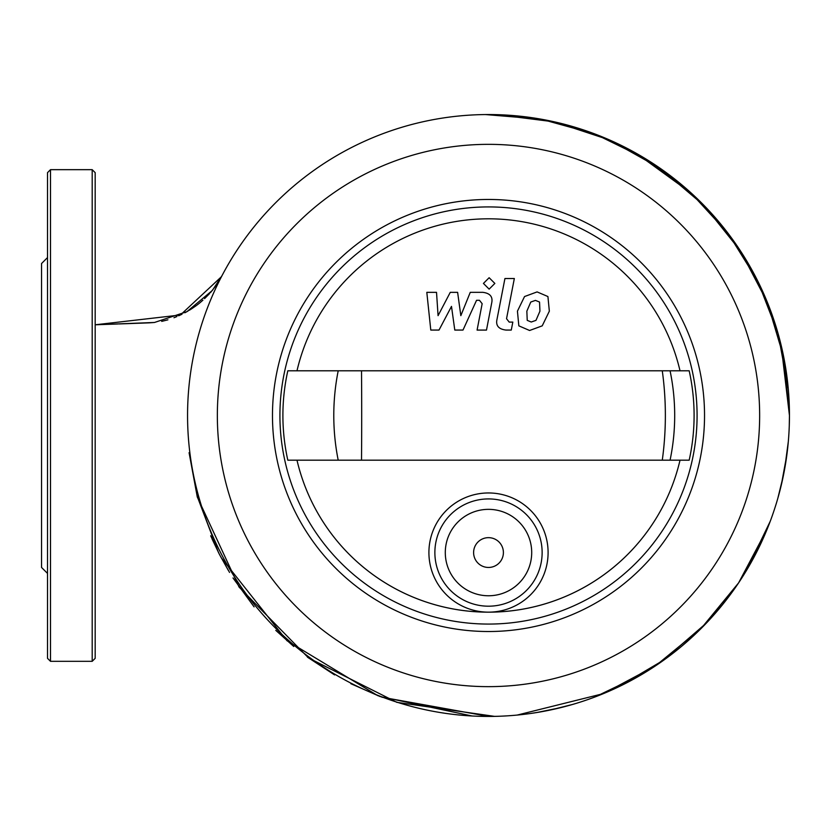 <?xml version="1.0" encoding="UTF-8"?>
<svg xmlns="http://www.w3.org/2000/svg" width="831" height="831" viewBox="0 0 831 831"><rect width="100%" height="100%" fill="white"/><g stroke="black" fill="none" stroke-linecap="round" stroke-linejoin="round"><path stroke-width="1.25" d="M539.537 302.048L535.444 300.386L530.78 302.048L526.844 311.168L527.228 320.361L531.248 322.023L535.985 320.361L539.942 311.168L539.537 302.048M524.548 296.542L517.433 311.168L518.845 325.856L529.596 330.489L542.217 325.856L549.343 311.168L547.92 296.542L537.096 291.91L524.548 296.542M504.936 278.52L497.011 319.27C495.588 325.544 498.558 329.138 505.913 330.063L511.273 330.063L512.82 322.096L509.195 322.096L506.536 318.699L514.337 278.52L504.936 278.52M489.137 289.136L494.85 283.423L489.137 277.72L483.434 283.423L489.137 289.136M439.007 330.063L451.493 306.39L454.786 330.063L463.002 330.063L476.547 300.303L479.477 300.303L482.157 303.689L477.087 330.084L486.488 330.084L491.672 303.066C493.063 296.792 490.082 293.208 482.718 292.325L470.253 292.346L460.831 315.655L457.621 292.346L450.267 292.346L438.072 315.655L436.524 292.346L426.812 292.346L430.79 330.063L439.007 330.063M488.503 537.657A14.896 14.896 0 0 0 473.608 552.553A14.896 14.896 0 0 0 488.503 567.459A14.896 14.896 0 0 0 503.399 552.553A14.896 14.896 0 0 0 488.503 537.657M704.532 415.49A216.029 216.029 0 0 1 488.503 631.518A216.029 216.029 0 0 1 272.475 415.49A216.029 216.029 0 0 1 488.503 199.461A216.029 216.029 0 0 1 704.532 415.49M697.084 415.49A208.581 208.581 0 0 1 488.503 624.071A208.581 208.581 0 0 1 279.922 415.49A208.581 208.581 0 0 1 488.503 206.919A208.581 208.581 0 0 1 697.084 415.49M488.503 612.156A196.656 196.656 0 0 0 680.018 460.187A196.656 196.656 0 0 1 296.989 460.187A196.656 196.656 0 0 0 488.493 612.156M428.91 552.553A59.593 59.593 0 0 1 488.503 492.96A59.593 59.593 0 0 1 548.096 552.553A59.593 59.593 0 0 1 488.503 612.156A59.593 59.593 0 0 1 428.91 552.553M445.291 552.553A43.202 43.202 0 0 1 488.503 509.351A43.202 43.202 0 0 1 531.705 552.553A43.202 43.202 0 0 1 488.503 595.765A43.202 43.202 0 0 1 445.291 552.553M434.873 552.553A53.631 53.631 0 0 1 488.503 498.922A53.631 53.631 0 0 1 542.134 552.553A53.631 53.631 0 0 1 488.503 606.194A53.631 53.631 0 0 1 434.873 552.553M296.989 370.792A196.656 196.656 0 0 1 680.018 370.792A196.656 196.656 0 0 0 296.989 370.792M689.179 460.187A205.6 205.6 0 0 0 689.179 370.792L287.817 370.792A205.6 205.6 0 0 0 287.817 460.187L689.179 460.187M187.557 415.49A300.947 300.947 0 0 1 488.503 114.543A300.947 300.947 0 0 1 789.45 415.49A300.947 300.947 0 0 1 488.503 716.436A300.947 300.947 0 0 1 187.557 415.49M217.348 415.49A271.155 271.155 0 0 1 488.503 144.345A271.155 271.155 0 0 1 759.648 415.49A271.155 271.155 0 0 1 488.503 686.645A271.155 271.155 0 0 1 217.348 415.49M198.557 496.138L197.3 497.063L239.079 587.081L308.488 657.913L396.854 702.34L494.58 716.374M536.255 712.624L560.925 707.597M594.923 697.001L642.072 674.305M661.933 661.445L706.392 623.073M720.176 607.575L732.994 590.976M746.664 570.159L770.254 521.255M781.317 484.982L786.915 454.443M497.354 114.678L554.786 121.928L609.777 140.055L660.271 168.371L704.408 205.839L740.556 251.055L767.377 302.37L783.882 357.86L789.45 415.49L789.263 404.894M788.245 388.648L778.076 333.543L757.851 281.242L728.257 233.594L690.343 192.262L645.448 158.7L595.152 134.071L541.23 119.197L485.543 114.564M221.493 276.661L180.42 314.991L95.181 324.796L154.493 322.47L186.913 311.667L212.321 290.497L222.012 275.653M218.491 552.542L197.456 497.031M197.3 497.063L189.084 452.687L197.425 497.042M50.494 661.32L50.494 169.669L92.199 169.669L95.181 172.651L95.181 658.339L92.199 661.32L50.494 661.32L47.512 658.339L47.512 520.362M47.512 310.628L47.512 658.339M47.512 257.568L41.55 263.531L41.55 567.459L47.512 573.411M50.494 169.669L47.512 172.651L47.512 415.49M670.066 460.187A205.6 193.478 -90 0 0 670.066 370.792M662.276 460.187A205.6 129.054 -90 0 0 662.276 370.792M361.516 460.187A205.6 7.676 -90 0 0 361.516 370.792M338.207 460.187A205.6 184.949 -90 0 1 338.207 370.792M92.199 169.669L92.199 661.32M102.618 324.526L117.825 323.986M118.771 323.945L127.205 323.664M127.278 323.654L148.936 322.864M148.998 322.864L154.493 322.47M161.702 321.379L167.893 319.831M173.97 317.733L176.889 316.549M178.655 315.79L181.999 314.232M184.96 312.736L188.128 310.971M189.364 310.243L190.289 309.672M191.057 309.194L196.345 305.569M196.937 305.122L199.554 303.076M199.648 303.003L202.909 300.188M204.551 298.651L209.537 293.634M210.503 292.585L216.351 285.158M216.424 285.043L216.87 284.379M216.984 284.202L217.826 282.904M219.862 279.538L221.545 276.546M523.81 116.62L528.568 117.223M535.528 118.241L551.233 121.149M574.439 127.07L595.484 134.196M604.729 137.894L630.365 150.079M636.629 153.517L691.963 193.737M692.701 194.423L702.984 204.384M705.706 207.179L720.124 223.342M732.89 239.868L743.34 255.408M781.161 345.364L789.45 415.49L789.273 425.732M218.491 281.844L219.322 280.473M219.54 280.099L220.319 278.749M220.267 278.852L217.795 282.966M788.318 441.583L784.63 469.151M783.488 475.083L777.795 498.444M767.564 528.173L738.593 582.895L701.135 628.465L655.545 665.828L603.545 693.584L517.204 715.065M496.948 716.322L488.805 716.436L381.782 697.178M377.804 695.672L286.986 640.722L221.098 557.559M228.411 570.533L219.457 554.433M218.948 553.425L210.69 535.787M212.113 539.049L219.457 554.433L229.553 572.424M233.002 577.961L254.099 606.869M275.788 630.365L293.759 646.487M307.428 657.134L334.581 674.907M350.827 683.695L380.058 696.534L472.153 716M530.677 713.465L541.926 711.658M550.621 709.954L572.559 704.459M592.482 697.905L596.814 696.274M617.35 687.455L664.54 659.585M704.096 625.463L723.583 603.389"/></g></svg>
